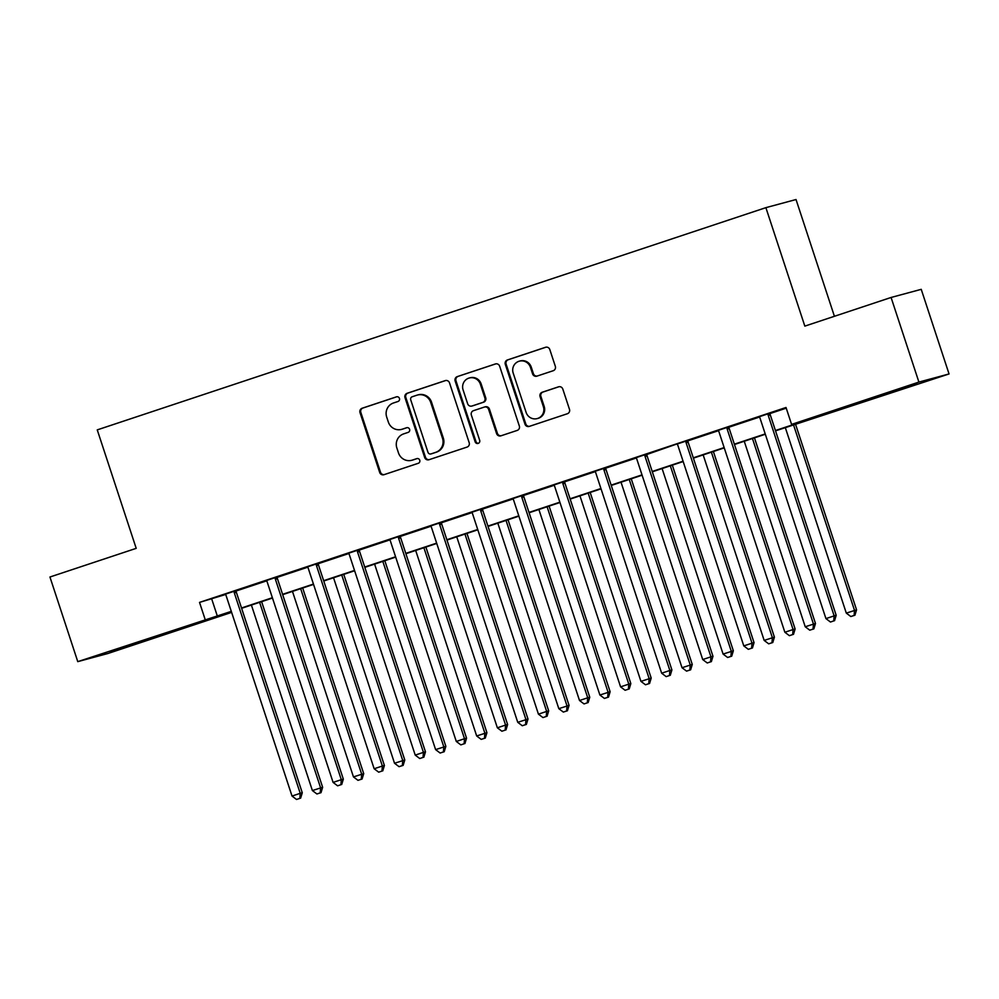 <?xml version="1.0" encoding="UTF-8"?>
<svg xmlns="http://www.w3.org/2000/svg" width="999" height="999" viewBox="0 0 999 999"><rect width="100%" height="100%" fill="white"/><g stroke="black" fill="none" stroke-linecap="round" stroke-linejoin="round"><path stroke-width="1.5" d="M399.438 398.426A2.448 2.373 -105.1 0 0 396.416 396.853L362.15 408.241A3.496 3.397 -105.1 0 0 360.015 412.637L379.682 472.44A3.496 3.397 -105.1 0 0 384.003 474.687L418.269 463.299A2.448 2.373 -105.1 0 0 419.755 460.227A2.448 2.373 -105.1 0 0 416.733 458.641L412.3 460.114A11.189 10.877 -105.1 0 1 398.489 452.922L396.84 447.939A11.189 10.877 -105.1 0 1 403.671 433.878L408.104 432.392A2.448 2.373 -105.1 0 0 409.602 429.32A2.448 2.373 -105.1 0 0 406.581 427.747L402.147 429.22A11.189 10.877 -105.1 0 1 388.324 422.015L386.688 417.033A11.189 10.877 -105.1 0 1 393.506 402.972L397.952 401.498A2.448 2.373 -105.1 0 0 399.438 398.426M896.802 390.771L864.035 401.173L906.667 386.85L916.845 383.803L896.802 390.771M142.732 641.383L109.977 651.785L152.61 637.462L162.787 634.415L142.732 641.383M553.196 370.729A3.496 3.397 -105.1 0 0 555.332 366.333L549.812 349.55A3.496 3.397 -105.1 0 0 545.491 347.302L507.442 359.952A3.496 3.397 -105.1 0 0 505.307 364.348L524.975 424.15A3.496 3.397 -105.1 0 0 529.283 426.398L567.345 413.748A3.496 3.397 -105.1 0 0 569.48 409.353L562.812 389.086A3.496 3.397 -105.1 0 0 558.491 386.838L542.207 392.245A3.496 3.397 -105.1 0 0 540.072 396.64L543.381 406.693A9.353 9.091 -105.1 0 1 537.187 418.593A9.353 9.091 -105.1 0 1 526.123 412.425L513.186 373.064A9.353 9.091 -105.1 0 1 519.368 361.163A9.353 9.091 -105.1 0 1 530.432 367.32L532.592 373.888A3.496 3.397 -105.1 0 0 536.913 376.136L553.196 370.729M231.631 612.387L107.917 653.508L77.772 661.638L49.95 577.01L136.201 548.351L97.253 429.882L765.883 207.655L804.832 326.124L891.083 297.465L918.905 382.08L949.05 373.951L775.536 430.856M77.772 661.638L231.293 611.376M775.424 430.532L803.808 421.103L791.583 424.4L786.013 407.48L199.525 602.397L205.095 619.318M791.583 424.4L918.905 382.08M449.513 382.892A3.496 3.397 -105.1 0 0 445.192 380.631L407.142 393.281A3.496 3.397 -105.1 0 0 405.007 397.677L424.675 457.48A3.496 3.397 -105.1 0 0 428.983 459.727L467.045 447.09A3.496 3.397 -105.1 0 0 469.18 442.694L449.513 382.892M457.292 376.611L495.342 363.973A3.496 3.397 -105.1 0 1 499.662 366.221L519.33 426.024A3.496 3.397 -105.1 0 1 517.195 430.419L500.911 435.826A3.496 3.397 -105.1 0 1 496.59 433.578L488.611 409.328A3.496 3.397 -105.1 0 0 484.303 407.08L473.489 410.664A3.496 3.397 -105.1 0 0 471.366 415.06L479.67 440.309A2.448 2.373 -105.1 0 1 478.046 443.431A2.448 2.373 -105.1 0 1 475.149 441.808L455.157 381.006A3.496 3.397 -105.1 0 1 457.292 376.611L495.891 363.836M199.525 602.397L225.512 594.53M236.214 590.971L266.583 580.881M277.285 577.322L307.655 567.232M318.356 563.673L348.726 553.571M359.428 550.024L389.797 539.922M400.487 536.376L430.869 526.273M441.558 522.714L471.94 512.624M482.629 509.065L512.999 498.976M523.701 495.417L554.07 485.327M564.772 481.768L595.142 471.678M605.844 468.119L636.213 458.029M646.915 454.47L676.947 443.968M687.986 440.821L718.356 430.731M729.058 427.172L759.427 417.082M770.129 413.524L786.238 408.166M236.226 590.571L225.25 594.218M277.297 576.923L266.321 580.569M318.369 563.261L307.392 566.92M359.44 549.612L348.464 553.271M400.512 535.963L389.535 539.61M441.583 522.315L430.606 525.961M482.654 508.666L471.678 512.312M523.726 495.017L512.749 498.663M564.797 481.368L553.821 485.014M605.869 467.719L594.892 471.366M646.94 454.07L635.963 457.717M688.011 440.422L677.035 444.068M729.083 426.773L718.106 430.419M770.154 413.111L759.178 416.77M834.415 316.296L796.028 199.525L765.883 207.655M891.083 297.465L921.228 289.335L949.05 373.951M231.406 611.7L223.014 614.485L231.556 612.187M765.321 434.253L734.465 444.505M724.25 447.902L693.393 458.154M683.179 461.55L652.322 471.803M642.107 475.199L611.251 485.452M601.036 488.848L570.179 499.1M559.964 502.497L529.108 512.749M518.893 516.146L488.036 526.411M477.822 529.795L446.965 540.059M436.75 543.444L405.894 553.708M395.679 557.105L364.822 567.357M354.608 570.754L323.751 581.006M313.549 584.403L282.68 594.655M272.477 598.051L241.621 608.304M241.508 607.979L272.365 597.727M282.58 594.33L313.436 584.078M323.651 580.681L354.508 570.429M364.722 567.032L395.579 556.78M405.794 553.384L436.65 543.131M446.865 539.735L477.722 529.482M487.937 526.086L518.793 515.821M529.008 512.437L559.865 502.172M570.079 498.788L600.936 488.523M611.151 485.127L642.007 474.875M652.222 471.478L683.079 461.226M693.281 457.829L724.15 447.577M734.352 444.18L765.209 433.928M211.751 599.1L217.32 616.021M401.561 429.395L402.372 429.17A11.189 10.877 -105.1 0 0 402.959 428.996L402.147 429.22M407.043 427.647L402.959 428.996M411.725 460.289L412.537 460.077A11.189 10.877 -105.1 0 0 413.111 459.902L412.3 460.114M417.195 458.541L413.111 459.902M396.878 396.74L362.962 408.017A3.496 3.397 -105.1 0 0 360.839 412.412L380.494 472.215A3.496 3.397 -105.1 0 0 384.265 474.6M445.741 380.507L407.954 393.069A3.496 3.397 -105.1 0 0 405.819 397.465L425.487 457.267A3.496 3.397 -105.1 0 0 429.258 459.64M412.212 396.753A2.448 2.373 -105.1 0 0 410.726 399.837L427.984 452.322A2.448 2.373 -105.1 0 0 431.006 453.908L435.689 452.347A11.189 10.877 -105.1 0 0 442.507 438.286L430.706 402.41A11.189 10.877 -105.1 0 0 416.895 395.204L412.212 396.753M431.568 453.758A2.448 2.373 -105.1 0 0 431.818 453.683L431.006 453.908M417.47 395.03L418.294 394.805A11.189 10.877 -105.1 0 1 431.531 402.185L443.319 438.062A11.189 10.877 -105.1 0 1 436.501 452.135L431.818 453.683M484.478 407.018L485.289 406.805A3.496 3.397 -105.1 0 1 489.435 409.103L497.402 433.366A3.496 3.397 -105.1 0 0 501.173 435.739M458.104 376.398A3.496 3.397 -105.1 0 0 455.969 380.794L475.961 441.595A2.448 2.373 -105.1 0 0 478.446 443.281M480.344 384.153A9.353 9.091 -105.1 0 0 469.28 377.997A9.353 9.091 -105.1 0 0 463.086 389.897L467.644 403.758A3.496 3.397 -105.1 0 0 471.965 406.019L482.767 402.422A3.496 3.397 -105.1 0 0 484.902 398.027L480.344 384.153L481.156 383.941A9.353 9.091 -105.1 0 0 470.092 377.772L469.28 377.997M472.415 405.894A3.496 3.397 -105.1 0 0 472.777 405.794L471.965 406.019M481.156 383.941L485.714 397.814A3.496 3.397 -105.1 0 1 483.578 402.21L472.777 405.794M519.368 361.163L520.192 360.939A9.353 9.091 -105.1 0 1 531.256 367.108L533.404 373.663A3.496 3.397 -105.1 0 0 537.175 376.049M537.187 418.593L537.999 418.381A9.353 9.091 -105.1 0 0 544.193 406.481L543.381 406.693M559.053 386.7L543.019 392.033A3.496 3.397 -105.1 0 0 540.896 396.428L544.193 406.481M546.053 347.165L508.254 359.727A3.496 3.397 -105.1 0 0 506.118 364.123L525.786 423.926A3.496 3.397 -105.1 0 0 529.557 426.311M251.398 605.057L312.387 790.559L322.64 787.287L261.613 601.66M320.192 792.894L316.908 793.98L321.004 792.669L320.192 792.894L320.604 787.836L259.603 602.322M316.908 793.98L312.387 790.559M322.64 787.287L321.004 792.669M234.191 591.121L234.166 591.595A3.559 3.459 -105.1 0 0 234.34 592.944L300.224 793.331L292.02 796.053L226.136 595.679A3.559 3.459 -105.1 0 0 225.474 594.492L225.175 594.118M236.239 590.434L236.201 591.046A3.559 3.459 -105.1 0 0 236.388 592.395L302.272 792.781L300.224 793.331L299.825 798.376L296.541 799.475L299.825 798.376M300.637 798.164L302.272 792.781M292.02 796.053L296.541 799.475M292.47 591.408L353.459 776.91L363.711 773.638L302.672 588.011M361.263 779.232L357.979 780.331L362.075 779.02L361.263 779.232L361.675 774.188L300.674 588.673M357.979 780.331L353.459 776.91M363.711 773.638L362.075 779.02M333.541 577.759L394.53 763.261L404.782 759.989L343.743 574.363M402.335 765.584L399.051 766.683L403.146 765.371L402.335 765.584L402.747 760.539L341.745 575.024M399.051 766.683L394.53 763.261M404.782 759.989L403.146 765.371M374.6 564.11L435.601 749.612L445.854 746.34L384.815 560.714M443.406 751.935L440.122 753.034L444.218 751.723L443.406 751.935L443.818 746.89L382.817 561.376M440.122 753.034L435.601 749.612M445.854 746.34L444.218 751.723M275.262 577.472L275.237 577.946A3.559 3.459 -105.1 0 0 275.412 579.295L341.296 779.682L333.092 782.404L267.208 582.017A3.559 3.459 -105.1 0 0 266.546 580.844L266.246 580.469M277.31 576.785L277.272 577.397A3.559 3.459 -105.1 0 0 277.46 578.746L343.331 779.133L341.296 779.682L340.896 784.727L337.612 785.826L340.896 784.727M341.708 784.515L343.331 779.133M333.092 782.404L337.612 785.826M316.333 563.811L316.308 564.298A3.559 3.459 -105.1 0 0 316.483 565.646L382.367 766.033L374.15 768.755L308.279 568.369A3.559 3.459 -105.1 0 0 307.617 567.182L307.317 566.82M318.381 563.136L318.344 563.748A3.559 3.459 -105.1 0 0 318.519 565.097L384.403 765.484L382.367 766.033L381.968 771.078L378.683 772.177L381.968 771.078M382.779 770.866L384.403 765.484M374.15 768.755L378.683 772.177M357.405 550.162L357.38 550.649A3.559 3.459 -105.1 0 0 357.555 551.997L423.439 752.372L415.222 755.107L349.35 554.72A3.559 3.459 -105.1 0 0 348.688 553.533L348.389 553.171M359.453 549.487L359.415 550.099A3.559 3.459 -105.1 0 0 359.59 551.448L425.474 751.822L423.439 752.372L423.039 757.429L419.755 758.528L423.039 757.429M423.851 757.217L425.474 751.822M415.222 755.107L419.755 758.528M415.671 550.449L476.673 735.963L486.925 732.679L425.886 547.065M484.478 738.286L481.193 739.385L485.289 738.074L484.478 738.286L484.877 733.229L423.888 547.727M481.193 739.385L476.673 735.963M486.925 732.679L485.289 738.074M398.476 536.513L398.451 537A3.559 3.459 -105.1 0 0 398.626 538.349L464.51 738.723L456.293 741.458L390.409 541.071A3.559 3.459 -105.1 0 0 389.76 539.885L389.448 539.51M400.524 535.839L400.487 536.451A3.559 3.459 -105.1 0 0 400.661 537.799L466.545 738.174L464.51 738.723L464.11 743.78L460.826 744.879L464.11 743.78M464.922 743.568L466.545 738.174M456.293 741.458L460.826 744.879M456.743 536.8L517.744 722.314L527.996 719.03L466.958 533.416M525.549 724.637L522.265 725.736L526.361 724.425L525.549 724.637L525.949 719.58L464.96 534.078M522.265 725.736L517.744 722.314M527.996 719.03L526.361 724.425M497.814 523.151L558.816 708.666L569.068 705.381L508.029 519.755M566.62 710.988L563.336 712.075L567.432 710.764L566.62 710.988L567.02 705.931L506.031 520.429M563.336 712.075L558.816 708.666M569.068 705.381L567.432 710.764M538.886 509.502L599.887 695.017L610.127 691.733L549.1 506.106M607.692 697.339L604.407 698.426L608.503 697.115L607.692 697.339L608.091 692.282L547.102 506.78M604.407 698.426L599.887 695.017M610.127 691.733L608.503 697.115M579.957 495.854L640.946 681.368L651.198 678.084L590.172 492.457M648.763 683.691L645.479 684.777L649.575 683.466L648.763 683.691L649.163 678.633L588.174 493.119M645.479 684.777L640.946 681.368M651.198 678.084L649.575 683.466M621.028 482.205L682.017 667.719L692.27 664.435L631.243 478.808M689.834 670.042L686.55 671.128L690.646 669.817L689.834 670.042L690.234 664.984L629.245 479.47M686.55 671.128L682.017 667.719M692.27 664.435L690.646 669.817M439.548 522.864L439.523 523.351A3.559 3.459 -105.1 0 0 439.697 524.687L505.581 725.074L497.365 727.809L431.481 527.422A3.559 3.459 -105.1 0 0 430.831 526.236L430.519 525.861M441.595 522.19L441.558 522.802A3.559 3.459 -105.1 0 0 441.733 524.138L507.617 724.525L505.581 725.074L505.182 730.132L501.885 731.218L505.182 730.132M505.993 729.907L507.617 724.525M497.365 727.809L501.885 731.218M480.619 509.215L480.594 509.702A3.559 3.459 -105.1 0 0 480.769 511.038L546.653 711.425L538.436 714.16L472.552 513.773A3.559 3.459 -105.1 0 0 471.903 512.587L471.59 512.212M482.667 508.541L482.629 509.153A3.559 3.459 -105.1 0 0 482.804 510.489L548.688 710.876L546.653 711.425L546.253 716.483L542.957 717.569L546.253 716.483M547.065 716.258L548.688 710.876M538.436 714.16L542.957 717.569M521.69 495.566L521.665 496.053A3.559 3.459 -105.1 0 0 521.84 497.39L587.724 697.777L579.507 700.511L513.623 500.124A3.559 3.459 -105.1 0 0 512.974 498.938L512.662 498.563M523.738 494.892L523.701 495.504A3.559 3.459 -105.1 0 0 523.876 496.84L589.76 697.227L587.724 697.777L587.312 702.834L584.028 703.92L587.312 702.834M588.136 702.609L589.76 697.227M579.507 700.511L584.028 703.92M562.762 481.918L562.737 482.405A3.559 3.459 -105.1 0 0 562.912 483.741L628.796 684.128L620.579 686.862L554.695 486.476A3.559 3.459 -105.1 0 0 554.045 485.289L553.733 484.915M564.81 481.231L564.772 481.855A3.559 3.459 -105.1 0 0 564.947 483.191L630.831 683.578L628.796 684.128L628.383 689.185L625.099 690.272L628.383 689.185M629.208 688.96L630.831 683.578M620.579 686.862L625.099 690.272M603.833 468.269L603.808 468.756A3.559 3.459 -105.1 0 0 603.983 470.092L669.867 670.479L661.65 673.201L595.766 472.827A3.559 3.459 -105.1 0 0 595.117 471.64L594.805 471.266M605.881 467.582L605.844 468.206A3.559 3.459 -105.1 0 0 606.018 469.542L671.902 669.929L669.867 670.479L669.455 675.536L666.171 676.623L669.455 675.536M670.279 675.312L671.902 669.929M661.65 673.201L666.171 676.623M662.1 468.556L723.089 654.07L733.341 650.786L672.315 465.159M730.906 656.393L727.622 657.479L731.718 656.168L730.906 656.393L731.305 651.336L670.317 465.821M727.622 657.479L723.089 654.07M733.341 650.786L731.718 656.168M644.904 454.62L644.879 455.107A3.559 3.459 -105.1 0 0 645.054 456.443L710.938 656.83L702.722 659.552L636.838 459.178A3.559 3.459 -105.1 0 0 636.188 457.992L635.876 457.617M646.952 453.933L646.915 454.557A3.559 3.459 -105.1 0 0 647.09 455.894L712.974 656.281L710.938 656.83L710.526 661.887L707.242 662.974L710.526 661.887M711.35 661.663L712.974 656.281M702.722 659.552L707.242 662.974M703.171 454.907L764.16 640.409L774.412 637.137L713.386 451.511M771.977 642.744L768.681 643.831L772.789 642.519L771.977 642.744L772.377 637.687L711.388 452.172M768.681 643.831L764.16 640.409M774.412 637.137L772.789 642.519M685.976 440.971L685.951 441.446A3.559 3.459 -105.1 0 0 686.126 442.794L752.01 643.181L743.793 645.903L677.909 445.529A3.559 3.459 -105.1 0 0 677.26 444.343M688.011 440.284L687.986 440.896A3.559 3.459 -105.1 0 0 688.161 442.245L754.045 642.632L752.01 643.181L751.598 648.226L748.313 649.325L751.598 648.226M752.422 648.014L754.045 642.632M743.793 645.903L748.313 649.325M744.243 441.258L805.231 626.76L815.484 623.488L754.457 437.862M813.049 629.083L809.752 630.182L813.86 628.87L813.049 629.083L813.448 624.038L752.459 438.524M809.752 630.182L805.231 626.76M815.484 623.488L813.86 628.87M727.047 427.322L727.022 427.797A3.559 3.459 -105.1 0 0 727.197 429.145L793.081 629.532L784.864 632.255L718.98 431.868A3.559 3.459 -105.1 0 0 718.331 430.694L718.019 430.319M729.083 426.635L729.058 427.247A3.559 3.459 -105.1 0 0 729.233 428.596L795.117 628.983L793.081 629.532L792.669 634.577L789.385 635.676L792.669 634.577M793.481 634.365L795.117 628.983M784.864 632.255L789.385 635.676M785.314 427.609L846.303 613.111L856.555 609.84L795.529 424.213M854.108 615.434L850.823 616.533L854.932 615.222L854.108 615.434L854.52 610.389L793.531 424.875M850.823 616.533L846.303 613.111M856.555 609.84L854.932 615.222M768.119 413.661L768.094 414.148A3.559 3.459 -105.1 0 0 768.268 415.497L834.153 615.884L825.936 618.606L760.052 418.219A3.559 3.459 -105.1 0 0 759.402 417.045L759.09 416.67M770.154 412.987L770.129 413.598A3.559 3.459 -105.1 0 0 770.304 414.947L836.188 615.334L834.153 615.884L833.74 620.928L830.456 622.027L833.74 620.928M834.552 620.716L836.188 615.334M825.936 618.606L830.456 622.027M380.494 472.215L379.682 472.44M360.839 412.412L360.015 412.637M362.962 408.017L362.15 408.241M425.487 457.267L424.675 457.48M405.819 397.465L405.007 397.677M407.954 393.069L407.142 393.281M436.501 452.135L435.689 452.347M443.319 438.062L442.507 438.286M431.531 402.185L430.706 402.41M497.402 433.366L496.59 433.578M489.435 409.103L488.611 409.328M475.961 441.595L475.149 441.808M455.969 380.794L455.157 381.006M483.578 402.21L482.767 402.422M485.714 397.814L484.902 398.027M533.404 373.663L532.592 373.888M531.256 367.108L530.432 367.32M540.896 396.428L540.072 396.64M543.019 392.033L542.207 392.245M525.786 423.926L524.975 424.15M506.118 364.123L505.307 364.348M508.254 359.727L507.442 359.952M234.166 591.595L236.201 591.046M234.34 592.944L236.388 592.395M275.237 577.946L277.272 577.397M275.412 579.295L277.46 578.746M316.308 564.298L318.344 563.748M316.483 565.646L318.519 565.097M357.38 550.649L359.415 550.099M357.555 551.997L359.59 551.448M398.451 537L400.487 536.451M398.626 538.349L400.661 537.799M439.523 523.351L441.558 522.802M439.697 524.687L441.733 524.138M480.594 509.702L482.629 509.153M480.769 511.038L482.804 510.489M521.665 496.053L523.701 495.504M521.84 497.39L523.876 496.84M562.737 482.405L564.772 481.855M562.912 483.741L564.947 483.191M603.808 468.756L605.844 468.206M603.983 470.092L606.018 469.542M644.879 455.107L646.915 454.557M645.054 456.443L647.09 455.894M685.951 441.446L687.986 440.896M686.126 442.794L688.161 442.245M727.022 427.797L729.058 427.247M727.197 429.145L729.233 428.596M768.094 414.148L770.129 413.598M768.268 415.497L770.304 414.947M431.693 453.721L430.881 453.946M472.602 405.844L471.778 406.069"/></g></svg>
